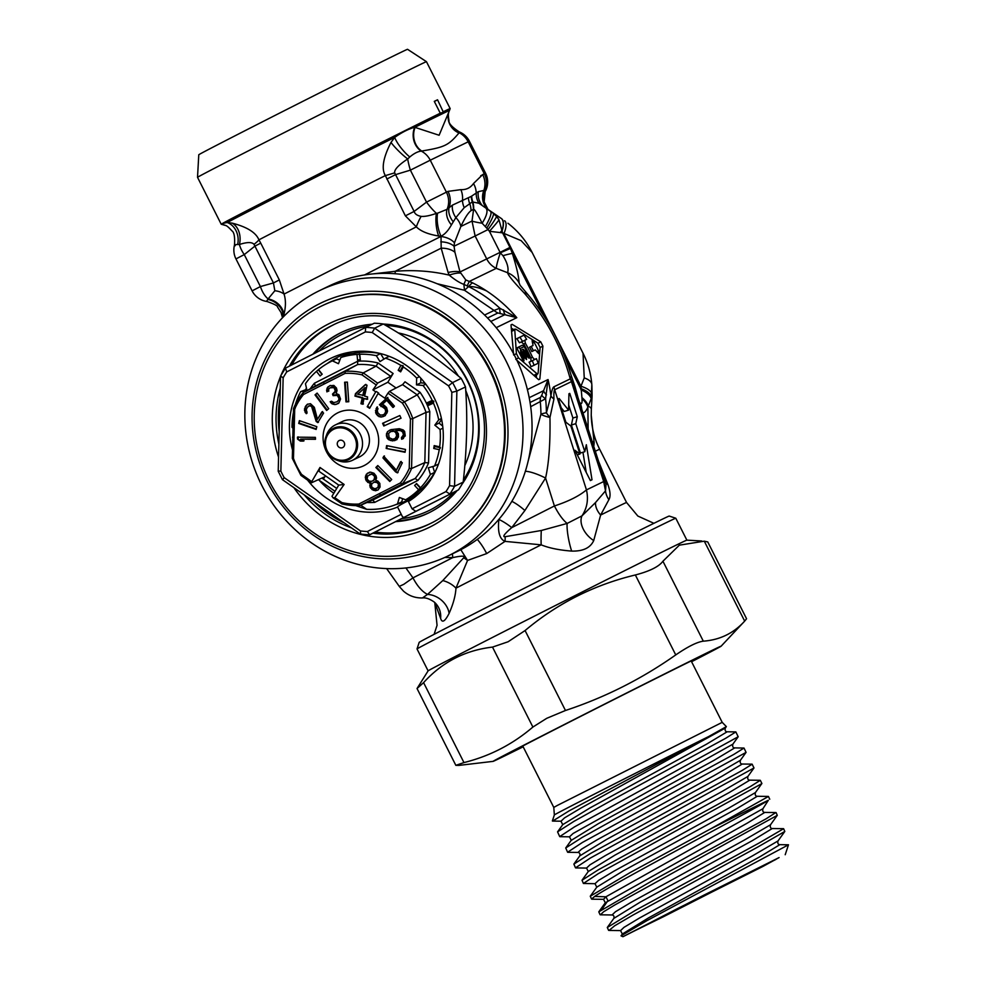<?xml version="1.0" encoding="UTF-8"?>
<svg xmlns="http://www.w3.org/2000/svg" width="986" height="986" viewBox="0 0 986 986"><rect width="100%" height="100%" fill="white"/><g stroke="black" fill="none" stroke-linecap="round" stroke-linejoin="round"><path stroke-width="1.48" d="M437.131 283.734L464.492 290.266L463.864 284.35C459.747 282.908 454.866 279.827 449.222 275.131L448.112 272.481A19.658 6.261 160.7 0 1 460.006 271.976L465.786 279.938L472.639 282.883A137.584 127.921 -115.9 0 1 486.628 290.956C479.59 287.764 473.576 286.297 468.584 286.581L464.492 290.266L494.048 310.442L484.594 315.027M528.151 461.078L540.944 414.219A19.658 3.858 -173.1 0 0 549.966 417.46L553.947 399.034C553.725 393.599 553.972 390.505 554.687 389.753L571.424 381.644L577.586 396.372M448.236 555.857L457.257 551.482A147.407 137.054 -115.9 0 0 459.427 550.41A147.407 137.054 -115.9 0 0 515.727 357.893A147.407 137.054 -115.9 0 0 328.671 286.186L319.637 290.562A147.407 137.054 64.1 0 1 506.693 362.269A147.407 137.054 64.1 0 1 450.392 554.785A147.407 137.054 -115.9 0 1 448.236 555.857A147.407 137.054 -115.9 0 1 261.179 484.163A147.407 137.054 -115.9 0 1 317.467 291.634A147.407 137.054 64.1 0 1 319.637 290.562M318.885 304.058A135.612 126.085 64.1 0 1 492.433 367.963A135.612 126.085 64.1 0 1 441.173 546.158A135.612 126.085 -115.9 0 1 267.625 482.253A135.612 126.085 -115.9 0 1 318.885 304.058M437.242 544.802L437.895 544.494A132.666 123.349 -115.9 0 0 439.842 543.52A132.666 123.349 64.1 0 0 490.51 370.255A132.666 123.349 64.1 0 0 322.163 305.722L321.51 306.042A132.666 123.349 64.1 0 1 489.857 370.563A132.666 123.349 64.1 0 1 439.189 543.841A132.666 123.349 -115.9 0 1 437.242 544.802A132.666 123.349 -115.9 0 1 268.895 480.281A132.666 123.349 -115.9 0 1 319.563 307.003A132.666 123.349 64.1 0 1 321.51 306.042M291.733 364.968A110.555 102.79 -115.9 0 1 332.787 325.17A110.555 102.79 64.1 0 1 333.268 324.924M279.999 398.258A110.555 102.79 -115.9 0 0 279.186 431.646M313.758 501.554A110.555 102.79 -115.9 0 0 344.25 522.851M375.296 532.083A110.555 102.79 -115.9 0 0 429.711 523.874M372.19 324.221A100.239 93.202 64.1 0 0 340.885 332.689A100.239 93.202 64.1 0 0 339.406 333.416A100.239 93.202 -115.9 0 0 312.87 354.22M396.076 521.619A100.239 93.202 -115.9 0 0 428.331 513.09A100.239 93.202 -115.9 0 0 429.797 512.363A100.239 93.202 64.1 0 0 457.233 490.498M383.418 324.049A100.239 93.202 64.1 0 1 468.338 381.976A100.239 93.202 64.1 0 1 461.781 484.594M341.711 332.294A100.239 93.202 -115.9 0 0 341.07 332.615A100.239 93.202 -115.9 0 0 314.596 353.345M402.066 518.587A98.267 91.365 -115.9 0 0 453.806 492.248M463.408 480.034A98.267 91.365 -115.9 0 0 467.339 380.855A98.267 91.365 64.1 0 0 385.76 325.417M397.654 520.818A100.239 93.202 -115.9 0 0 429.156 512.683M319.181 351.016A98.267 91.365 64.1 0 1 368.234 326.144M464.788 465.663A92.376 85.893 -115.9 0 0 465.737 390.53M398.196 332.886A92.376 85.893 64.1 0 1 458.354 376.023M448.544 385.859A101.225 94.114 -115.9 0 1 451.834 392.366L456.875 391.109A105.157 97.762 -115.9 0 0 452.562 382.58L448.544 385.859L372.215 332.529L374.68 328.165A105.157 97.762 -115.9 0 0 365.67 327.389L374.286 323.211A105.157 97.762 64.1 0 1 383.308 323.987C412.259 340.675 438.228 358.805 461.189 378.402A105.157 97.762 64.1 0 1 463.432 382.617A105.157 97.762 64.1 0 1 465.503 386.931C467.721 417.201 466.945 448.938 463.186 482.117A105.157 97.762 64.1 0 1 458.478 489.869L369.405 534.868L360.272 534.042L282.452 479.677L278.212 471.271L280.566 376.073L285.447 368.16L365.646 327.401M292.448 449.727A81.567 75.836 64.1 0 1 349.155 352.359A81.567 75.836 64.1 0 1 433.963 397.37A81.567 75.836 64.1 0 1 418.015 494.405A81.567 75.836 64.1 0 1 408.414 501.554L412.074 508.813L445.968 491.583L449.85 494.048A105.157 97.762 -115.9 0 0 454.558 486.295L463.186 482.117M412.074 508.813L415.845 511.34L458.478 489.869M415.845 511.34L403.656 517.527L402.263 516.356L397.605 507.05A81.567 75.836 64.1 0 1 307.595 480.12M282.748 479.627L284.153 477.618L360.482 530.936L360.63 534.042M410.435 499.853L408.414 501.554C417.583 495.675 396.36 506.471 397.605 507.05L397.531 506.989M465.503 386.931L456.875 391.109L454.558 486.295L449.567 485.654L451.834 392.366M383.308 323.987L374.68 328.165L452.562 382.58L461.189 378.402M365.67 327.389L365.338 331.937L286.729 371.895L285.459 368.16L365.658 327.389M278.434 471.098L280.862 471.098L283.142 377.811L280.566 376.073M403.656 517.527L369.651 534.819L367.371 531.54L401.265 514.298M420.603 491.989A79.607 74.012 64.1 0 1 395.571 504.709M333.823 493.246A79.607 74.012 64.1 0 1 319.254 480.318M352.668 351.817A79.607 74.012 -115.9 0 0 327.179 363.587M306.436 388.016A79.607 74.012 -115.9 0 0 305.697 389.458M402.645 498.682L401.733 501.874L397.494 503.92A78.621 73.1 -115.9 0 1 366.619 509.306L355.182 505.411M432.792 466.514L434.641 472.38A78.621 73.1 64.1 0 1 409.868 497.733L405.64 499.779A78.621 73.1 -115.9 0 0 418.619 489.759L414.625 485.494L416.548 483.522L414.625 485.494M441.642 419.58L439.053 423.093L442.689 426.125M420.837 378.23L420.726 382.839L425.003 383.209M295.455 404.248A78.621 73.1 -115.9 0 1 300.619 391.676L306.991 390.456L305.45 383.702A78.621 73.1 -115.9 0 1 316.444 371.377L318.54 369.59A78.621 73.1 -115.9 0 1 331.9 361.073A78.621 73.1 -115.9 0 1 332.368 360.839L338.469 363.711L340.86 357.487L345.1 355.428A78.621 73.1 64.1 0 1 380.584 353.629L383.924 359.101M331.9 361.073L336.127 359.015A78.621 73.1 64.1 0 1 336.596 358.793L339.788 360.297M300.619 391.676L306.72 389.273M334.993 491.311L318.342 479.677M336.744 488.44L321.904 478.062M366.619 509.306L360.716 505.189M396.089 387.991L387.843 382.235L393.131 373.509L390.727 376.356L377.626 383.098L372.918 389.901L387.843 382.235M292.694 436.897L292.583 437.032A78.621 73.1 -115.9 0 0 292.682 437.796M292.916 428.22L292.016 427.332A78.621 73.1 -115.9 0 1 293.384 412.629M316.444 371.377L320.08 375.962L322.188 374.187L318.54 369.59M416.548 483.522L420.541 487.774A78.621 73.1 -115.9 0 0 430.401 474.426L428.318 467.82L434.543 466.008A78.621 73.1 -115.9 0 0 439.238 449.665L433.754 448.445L434.185 445.598L439.67 446.831A78.621 73.1 -115.9 0 0 440.089 429.526L434.814 425.151L438.708 419.876A78.621 73.1 -115.9 0 0 433.433 403.126L428.442 405.369L427.221 402.695L432.213 400.439A78.621 73.1 -115.9 0 0 423.043 385.452L416.486 384.885L416.659 378.057A78.621 73.1 -115.9 0 0 403.311 366.965L400.624 371.87L398.196 370.317L400.883 365.412A78.621 73.1 -115.9 0 0 385.44 358.152L379.967 361.603L376.344 355.675A78.621 73.1 -115.9 0 0 359.767 354.245L360.346 360.05L357.585 360.186L356.994 354.393A78.621 73.1 -115.9 0 0 340.86 357.487M405.64 499.779L399.355 497.462L397.494 503.92M389.482 391.38L387.966 393.143L402.337 403.04L417.201 394.856L420.061 392.317L405 381.792L402.584 384.651L389.482 391.38L404.124 401.45A68.071 63.289 -115.9 0 1 412.777 418.569L426.038 412.37L424.818 462.582L411.556 468.523L409.227 468.375L410.435 419.075L412.777 418.569L411.556 468.523A68.071 63.289 -115.9 0 1 402.115 484.077L380.929 494.849A1.96 0.727 -116.9 0 1 379.474 493.555L400.39 482.93L402.115 484.077L415.168 478.493L372.979 499.976M380.929 494.849L360.026 505.485L372.856 500.001L374.705 502.392L417.867 480.453L415.168 478.493A68.737 63.917 64.1 0 0 424.818 462.582L428.553 462.915A71.682 66.654 64.1 0 1 417.879 480.478M311.502 482.783L311.749 481.636L311.502 482.783L323.913 477.15L323.42 479.073L325.417 475.794M376.097 384.86L361.985 374.84L363.255 372.893A68.071 63.289 -115.9 0 0 345.162 371.328L303.072 392.736L315.409 385.97M311.354 482.795L300.915 475.375L292.312 458.354L293.532 408.364L303.072 392.736L303.503 394.523L345.075 373.386L345.162 371.328L357.61 364.561L315.298 386.068L314.46 383.209L357.708 361.221A71.682 66.654 64.1 0 1 378.069 362.984L393.131 373.509M377.626 383.098L363.255 372.893L376.11 366.151A68.737 63.917 64.1 0 0 357.61 364.561L357.708 361.221M390.727 376.356L376.11 366.151L378.069 362.984M335.733 404.531L331.9 403.792L330.174 401.77L331.592 401.216L333.736 402.621L336.99 401.783L338.691 400.205L338.962 398.295L337.224 395.386L333.095 395.657L332.516 394.092L335.339 391.171L334.032 387.634L330.187 387.794L328.917 388.755L328.239 391.269L326.822 391.836L327.069 388.127L329.743 385.723L333.872 385.44L336.46 388.028L337.039 390.493L336.214 393.525L338.925 394.708L340.527 399.034L338.987 402.793L335.733 404.531L338.654 403.323M337.594 412.912A29.481 27.411 64.1 0 1 375.321 426.815A29.481 27.411 64.1 0 1 364.179 465.552A29.481 27.411 -115.9 0 1 326.452 451.65A29.481 27.411 -115.9 0 1 337.594 412.912M365.72 479.775L367.864 482.437L370.292 483.078L370.009 486.985L372.153 489.648L375.518 490.745L378.168 489.882L380.078 487.022L379.832 483.399L377.885 481.094L375.728 480.318L376.553 478.025L376.097 475.905L373.953 473.243L370.563 472.146L367.371 473.305L365.473 476.139L365.72 479.775L366.373 479.455L368.517 482.117L370.946 482.758L370.662 486.665L372.807 489.327L377.724 490.116M387.966 393.143L384.786 398.196L378.082 393.525L369.627 408.303L367.199 406.75L375.715 391.861L367.199 406.75M372.918 389.901L375.715 391.861M396.372 470.186L383.776 456.235L382.95 457.911L395.559 471.875L397.383 472.873L402.337 462.767L400.513 461.768L396.372 470.186L401.166 461.448M392.502 440.902L388.644 439.694L387.202 438.215L386.339 435.036L387.498 431.646L390.887 429.637L399.342 428.713L403.188 429.933L404.617 431.412L405.258 435.923L401.659 439.251L401.425 437.648L403.471 434.814L402.645 431.954L400.415 430.562L395.904 430.401L398.406 433.729L398.467 436.995L396.434 439.83L392.502 440.902L397.087 439.51M382.839 414.933L380.288 415.069L377.86 412.875L377.268 410.324L378.032 408.746L376.763 407.255L375.604 412.727L377.638 415.71L380.966 417.09L384.725 415.87L386.98 412.924L387.535 411.088L386.586 407.538L383.948 405.098L381.989 404.679L386.758 400.316L392.946 407.464L394.425 406.109L387.19 397.715L379.437 404.802L385.095 408.894L385.699 411.445L384.602 414.046L382.839 414.933L383.948 414.366M360.95 403.73L362.219 398.061L354.948 396.089L355.49 393.66L365.202 384.7L367.026 385.193L364.586 396.125L367.618 396.939L367.075 399.367L364.044 398.554L362.774 404.223L360.95 403.73L363.427 403.915M389.778 481.476L375.863 467.512L377.798 465.54L391.713 479.504L389.778 481.476M405.061 452.278L386.179 448.445L386.611 445.598L405.492 449.431L405.061 452.278M401.043 418.212L383.813 426.001L382.593 423.314L399.823 415.537L401.043 418.212L383.813 426.001M347.368 382.087L348.748 401.746L345.987 401.881L344.607 382.235L347.368 382.087M378.082 393.525L378.747 393.18L376.381 391.516M402.584 384.651L417.201 394.856A68.737 63.917 64.1 0 1 426.038 412.37L429.797 411.593L428.553 462.915M333.021 497.794L331.986 496.278L338.753 485.112L344.126 484.471L334.796 497.708L333.021 497.794L341.932 503.92L341.932 502.589L334.796 497.708M301.063 475.363L301.58 474.414L301.063 475.363L301.58 474.414L311.749 481.636L319.994 467.475L318.983 471.296L338.753 485.112M319.994 467.475L344.126 484.471M379.474 493.555L358.83 504.043L360.026 505.485L341.822 503.945M292.411 458.243L293.483 458.391L292.411 458.243L293.483 458.391L294.703 409.03L293.532 408.364M311.588 406.454L309.641 405.776L307.373 407.181L306.252 409.819L307.065 412.345L306.264 413.676L304.464 410.422L305.266 406.774L307.201 404.359L310.454 403.681L314.337 407.341L317.443 419.284L321.966 411.84L323.593 413.048L317.788 422.612L316.161 421.416L311.588 406.454L312.242 406.133L313.215 407.637L316.814 421.096L318.441 422.304M297.562 439.103L300.348 441.075L303.405 441.099L300.619 439.14L315.495 439.288L315.384 437.353L297.452 437.168L297.562 439.103L301.001 440.754L304.058 440.791M317.135 393.094L328.732 408.709L326.637 410.484L315.027 394.881L317.135 393.094M299.399 420.64L316.826 426.667L316.149 429.44L298.721 423.425L299.399 420.64M327.069 388.127L327.722 387.818L327.475 391.516L328.893 390.961M326.526 390.148L327.179 389.827M327.907 386.894L327.722 387.818M330.396 385.403L328.56 386.586M334.464 404.58L336.386 404.211M333.034 404.248L335.117 404.272M331.9 403.792L333.687 403.927M330.902 402.843L332.553 403.471M330.828 401.45L331.555 402.522M336.99 401.783L338.26 400.821M338.691 400.205L339.344 399.897L338.913 400.513M338.962 399.194L339.615 398.886L339.344 399.897M338.962 398.295L339.615 397.987L339.615 398.886M338.371 396.729L339.024 396.409L339.615 397.987M337.224 395.386L339.024 396.409M336.078 394.93L337.878 395.066M334.229 395.213L336.731 394.61M333.095 395.657L334.883 394.893M333.169 393.771L333.761 395.337M333.65 393.636L335.067 392.181M335.339 391.171L335.992 390.85L335.721 391.861M335.326 389.371L335.98 389.051L335.992 390.85M335.03 388.583L335.98 389.051M334.032 387.634L335.684 388.274M332.886 387.178L334.685 387.313M331.321 387.35L333.539 386.869M330.187 387.794L331.974 387.03M326.822 391.836L327.475 391.516M359.175 457.06A19.658 18.278 -115.9 0 0 359.459 456.912A19.658 18.278 -115.9 0 0 359.754 456.777A19.658 18.278 -115.9 0 0 367.26 431.104A19.658 18.278 -115.9 0 0 342.315 421.54L335.425 424.892A19.658 18.278 64.1 0 1 360.358 434.444A19.658 18.278 64.1 0 1 352.852 460.117A19.658 18.278 -115.9 0 1 352.569 460.265A19.658 18.278 -115.9 0 1 339.184 460.992L336.941 460.228A17.391 16.17 64.1 0 1 325.762 437.18A17.391 16.17 64.1 0 1 333.354 428.405A17.391 16.17 64.1 0 1 355.613 436.601A17.391 16.17 64.1 0 1 349.044 459.451A17.391 16.17 64.1 0 1 336.941 460.228C326.995 455.557 323.26 447.878 325.762 437.18L326.551 434.949A19.658 18.278 -115.9 0 1 335.129 425.028A19.658 18.278 64.1 0 1 335.425 424.892M339.184 440.532A3.932 3.661 -115.9 0 0 337.705 445.697A3.932 3.661 -115.9 0 0 342.734 447.558A3.932 3.661 -115.9 0 0 344.213 442.394A3.932 3.661 -115.9 0 0 339.184 440.532M369.651 472.158L366.878 474.044L365.917 477.347L366.373 479.455M367.371 473.305L368.024 472.984M375.518 490.745L376.171 490.436M373.558 490.338L374.212 490.017M372.153 489.648L372.807 489.327M370.6 488.082L371.254 487.774M370.009 486.985L370.662 486.665M369.738 485.235L370.391 484.927M369.947 483.719L370.6 483.411M370.292 483.078L370.946 482.758M369.553 482.992L370.206 482.672M367.864 482.437L368.517 482.117M366.324 480.872L366.977 480.552M365.264 477.655L365.917 477.347M365.473 476.139L366.126 475.831M366.225 474.352L366.878 474.044M371.673 473.946L373.164 474.13L375.383 476.287L374.68 479.455L372.055 481.242L369.294 481.242L367.075 479.085L367.766 475.918L371.673 473.946L369.738 474.451M374.606 481.846L377.576 482.203L379.191 485.149L377.811 487.725L374.791 488.773L371.956 487.392L371.5 485.285L371.981 483.633L374.606 481.846M371.019 474.266L372.511 474.439L374.729 476.595L374.027 479.775L372.055 481.242M373.152 480.687L373.805 480.379M374.027 479.775L374.68 479.455M374.717 478.481L375.37 478.161M374.729 476.595L375.383 476.287M374.138 475.498L374.791 475.178M372.511 474.439L373.164 474.13M373.953 482.166L376.923 482.524L378.476 484.089L378.045 487.121L376.073 488.588M377.157 488.033L377.811 487.725M375.235 481.981L375.888 481.661M376.923 482.524L377.576 482.203M378.069 483.35L378.723 483.029M378.476 484.089L379.129 483.769M378.525 485.469L379.191 485.149M378.045 487.121L378.698 486.801M316.161 421.416L316.814 421.096M312.562 407.945L313.215 407.637M310.935 405.973L312.242 406.133M309.641 405.776L311.588 405.653M308.507 406.096L310.294 405.468M305.13 412.444L306.917 413.356M304.464 410.422L305.118 410.102L305.783 412.136M304.464 408.882L305.118 408.561L305.118 410.102M305.266 406.774L305.919 406.454L305.118 408.561M305.906 405.714L306.56 405.394L305.919 406.454M307.854 404.038L306.56 405.394M317.443 419.284L322.619 411.532M300.619 439.14L315.483 438.967M300.348 441.075L301.001 440.754M298.105 436.847L298.216 438.795M315.027 394.881L317.233 393.241M315.68 394.56L327.179 410.028M298.721 423.425L299.929 420.825M299.374 423.105L316.272 428.947M367.852 406.429L369.935 407.76M395.559 471.875L398.036 472.553M382.95 457.911L383.603 457.603L396.212 471.555M384.429 455.914L383.603 457.603M394.511 440.68L395.164 440.372M390.394 440.483L393.155 440.582M388.644 439.694L391.048 440.163M387.202 438.215L389.297 439.374M386.574 436.65L387.227 436.33L387.855 437.895M386.339 435.036L386.993 434.727L387.227 436.33M386.512 433.384L387.165 433.064L386.993 434.727M387.498 431.646L387.165 433.064M389.618 430.179L388.151 431.326M401.659 439.251L403.471 438.487M401.425 437.648L402.078 437.328L402.313 438.943M403.2 435.824L403.853 435.504L403.188 436.551M403.471 434.814L404.124 434.493L403.853 435.504M403.188 432.879L403.841 432.558L404.124 434.493M402.645 431.954L403.841 432.558M401.709 431.079L403.311 431.634M400.415 430.562L402.362 430.759M399.157 430.377L401.068 430.253M396.705 430.315L399.811 430.056M395.904 430.401L397.358 429.995M391.011 431.338L394.634 430.944L396.471 432.386L397.321 435.565L395.682 438.351L392.662 439.251L389.174 437.673L388.57 433.495L391.011 431.338M390.357 431.658L393.981 431.264L395.817 432.706L396.668 435.874L395.029 438.671M395.743 437.944L396.397 437.624M391.516 431.202L392.169 430.894M392.724 431.079L393.377 430.759M393.981 431.264L394.634 430.944M394.868 431.819L395.522 431.511M395.817 432.706L396.471 432.386M396.347 433.618L397.001 433.31M396.668 435.874L397.321 435.565M396.409 436.884L397.062 436.564M380.929 406.528L383.32 406.392L385.748 408.586L386.352 411.125L384.602 414.046M382.667 406.7L383.32 406.392M379.437 404.802L380.091 404.482L381.582 406.22M387.843 397.395L380.091 404.482M386.758 400.316L387.412 399.996L393.599 407.144M382.802 416.733L385.378 415.55M380.966 417.09L383.455 416.425M379.006 416.671L381.631 416.77M377.638 415.71L379.659 416.363M376.369 414.231L378.304 415.402M375.604 412.727L376.258 412.407L377.022 413.923M375.432 410.669L376.085 410.361L376.258 412.407M375.986 408.845L376.652 408.524L376.085 410.361M377.416 406.935L376.652 408.524M384.552 413.812L385.206 413.504M385.23 412.752L385.883 412.431M385.699 411.445L386.352 411.125M385.649 410.151L386.302 409.843M385.095 408.894L385.748 408.586M383.825 407.415L384.478 407.107M365.855 384.38L356.143 393.34L355.601 395.768L362.873 397.752L361.603 403.422M355.49 393.66L356.143 393.34M364.044 398.554L367.729 399.059M362.219 398.061L362.873 397.752M354.948 396.089L355.601 395.768M365.128 387.621L363.415 395.312L357.61 394.24L365.128 387.621M364.475 387.942L362.762 395.632M390.259 480.995L376.516 467.204L375.863 467.512M377.971 465.712L376.516 467.204M405.135 451.847L386.179 448.445M387.202 445.721L386.832 448.125M383.258 423.019L384.466 425.681M345.273 382.198L346.641 401.573L345.987 401.881M346.641 401.573L348.736 401.462M303.503 394.523A66.284 61.625 -115.9 0 0 294.703 409.03L295.184 408.352M332.368 360.839L336.596 358.793M318.453 369.996L321.941 374.384M356.994 354.393L359.767 354.245M376.344 355.675L380.584 353.629M359.36 353.838L360.346 360.05M357.585 360.186L359.939 359.644M385.44 358.152L389.174 356.34M400.883 365.412L403.077 365.695L403.311 366.965M416.659 378.057L419.432 376.714M403.077 365.695L400.39 370.625L400.624 371.87M398.196 370.317L400.39 370.625M416.486 384.885L420.726 382.839M423.043 385.452L425.73 384.158M432.213 400.439L433.815 401.302L433.433 403.126M438.708 419.876L441.432 418.557M433.815 401.302L428.811 403.557L428.442 405.369M427.221 402.695L428.811 403.557M434.814 425.151L439.053 423.093M440.089 429.526L442.911 428.158M439.67 446.831L440.446 447.78L439.238 449.665M434.543 466.008L438.474 464.098M440.446 447.78L434.949 446.547L433.754 448.445M434.185 445.598L434.949 446.547M430.401 474.426L434.641 472.38M420.541 487.774L418.619 489.759M420.566 488.304L416.56 484.027M677.382 908.648L776.007 859.373L663.652 916.623L632.149 932.041L677.382 908.648M763.016 866.386L779.088 857.573L703.807 895.189L622.942 936.7L763.016 866.386M622.942 936.7L621.02 935.85L646.902 920.665L788.48 844.792L779.864 844.657L760.095 856.637L648.591 917.843L622.326 934.038L620.576 930.599L623.941 927.382L639.187 918.2L752.072 856.094L778.003 840.947L784.807 831.457L757.285 847.319L633.098 914.996L614.648 925.78L609.052 930.439M608.596 930.34L607.302 927.469L613.81 918.41C614.401 916.462 613.822 915.316 612.059 914.971L615.461 911.73L630.793 902.51L744.344 840.072L770.522 824.752M775.834 812.55L765.999 818.885L654.088 879.697L598.785 911.853L605.293 902.782L603.543 899.331L605.946 896.779L762.942 808.705L768.353 800.287C757.051 808.064 613.465 883.37 594.644 896.447L591.575 899.084L590.269 896.225L630.202 872.536L710.265 829.066A102.199 0.666 -26.8 0 1 768.353 800.287M600.388 914.823L603.592 911.779L614.771 904.988L777.288 815.336L776.093 812.587M607.302 927.469L635.6 910.238L758.986 843.079L783.623 828.708L784.819 831.457M598.785 911.853L600.08 914.712M622.265 934.112L621.02 935.85M613.81 918.41L640.197 902.153L752.417 840.59L772.26 828.523M605.293 902.782L747.437 823.039L764.816 812.402C763.016 812.341 762.388 811.096 762.942 808.693M595.026 883.702L596.776 887.166L623.374 870.798L736.986 808.532L757.297 796.269C755.51 796.207 754.882 794.962 755.412 792.571L761.895 783.488L760.292 780.32L750.186 786.655L598.49 869.714L582.023 880.227L588.272 871.525L615.128 855.022L729.32 792.473L749.779 780.148C748.004 780.074 747.376 778.841 747.906 776.438L753.982 767.971L752.145 764.187L742.039 770.522L590.343 853.58L573.877 864.093L575.504 867.84L590.355 858.054L753.97 767.983M761.858 783.611L598.243 873.682L583.392 883.468L595.014 883.702L598.539 880.424L614.105 871.069L728.974 807.978L755.424 792.571M586.522 868.087L590.035 864.784L605.712 855.38L721.382 791.869L747.906 776.438M710.265 829.066L768.439 796.454L769.746 799.227M583.392 883.468L582.023 880.227M621.439 815.558L582.171 837.459L565.717 847.972L567.603 852.224L582.467 842.438L746.082 752.367L743.999 748.054L733.88 754.389L621.439 815.558M571.153 840.417L598.453 823.593L714.074 760.305L734.718 747.893L743.999 748.054M613.292 799.424L573.963 821.35L557.558 831.851L559.715 836.609L574.579 826.823L738.181 736.752L735.852 731.92L725.733 738.255L613.292 799.424M573.864 864.106L579.756 855.91L606.76 839.32L721.653 776.413L742.261 764.027C740.486 763.953 739.857 762.72 740.375 760.317L746.082 752.355M571.239 840.282L569.477 836.831L573.076 833.49L732.845 744.196L738.194 736.739M557.583 831.851L562.723 824.653L590.01 807.928L706.42 744.245L727.187 731.772C725.388 731.711 724.759 730.466 725.314 728.05L726.337 726.583L722.208 722.356L691.186 660.94M579.756 855.897C580.372 853.938 579.793 852.779 578.006 852.446L581.567 849.131L597.331 839.678L713.654 775.846L740.375 760.317M562.735 824.666L560.972 821.202L564.596 817.838L580.581 808.286L725.314 728.062M722.208 722.356L557.435 805.389L553.787 807.423L554.354 814.929A97.22 0.629 153.2 0 1 608.917 786.705A97.22 0.629 -26.8 0 1 708.564 736.591L726.337 726.657M708.564 736.591L569.316 810.738L552.678 821.079M691.469 661.507A106.131 0.69 153.2 0 0 701.847 655.9A106.131 0.69 153.2 0 0 695.081 659.042A106.131 0.69 153.2 0 0 589.357 711.966A106.131 0.69 153.2 0 0 512.375 751.603A106.131 0.69 153.2 0 0 519.154 748.473A106.131 0.69 153.2 0 0 523.048 746.575M691.58 661.717A127.761 0.826 153.2 0 0 721.136 646.175A127.761 0.826 153.2 0 0 564.793 724.279A127.761 0.826 153.2 0 0 493.111 761.365A127.761 0.826 153.2 0 0 523.159 746.796M721.136 646.175L744.664 621.118L704.287 541.178L707.763 541.943L746.562 618.752L744.664 621.118C733.633 633.258 719.854 639.939 703.314 641.171C697.102 641.997 687.908 646.582 675.743 654.914C641.738 678.898 604.985 697.422 565.471 710.487L546.762 718.301L532.884 727.052C512.671 744.344 489.697 756.188 463.962 762.572L455.84 765.333L458.958 765.395L493.111 761.365M675.743 654.914L635.354 574.974C594.213 584.821 557.46 603.346 525.082 630.547L508.098 641.763L492.507 647.099C465.145 650.279 442.172 662.111 423.586 682.632L417.041 688.524L455.84 765.333M635.354 574.974C649.823 571.177 659.018 566.593 662.925 561.219L679.354 545.159L704.287 541.178M417.029 648.936A144.954 0.937 -26.8 0 1 498.386 606.871A144.954 0.937 -26.8 0 1 675.792 518.229L669.186 516.06A140.037 0.912 -26.8 0 0 497.807 601.694A140.037 0.912 -26.8 0 0 419.198 642.33L417.029 648.936A144.954 0.937 -26.8 0 0 417.029 648.948L428.109 670.862A144.954 0.937 153.2 0 1 509.466 628.797A144.954 0.937 -26.8 0 1 686.86 540.155L701.724 540.981M428.109 670.862L417.041 688.524M675.792 518.229L686.872 540.155M598.514 461.14L607.795 484.274C610.371 491.385 610.741 496.525 608.892 499.68L600.634 515.049L593.72 540.55C590.417 547.859 583.071 551.371 571.658 551.088C559.21 550.126 549.042 548.056 541.166 544.839A19.658 2.046 88.5 0 1 541.314 530.493L505.189 536.704C502.084 537.087 504.265 534.067 511.746 527.621L524.885 510.526L545.566 478.062C548.919 463.198 550.385 442.985 549.966 417.46A19.658 8.295 -139.2 0 1 546.404 412.814L550.915 395.916C551.803 390.394 552.813 387.35 553.959 386.783L570.241 378.895L571.214 380.966C572.25 381.385 573.519 383.714 575.023 387.929A24.564 8.467 -17.5 0 0 574.937 386.463L571.005 374.902C561.983 344.804 547.76 318.195 528.36 295.06L520.14 285.348M434.838 602.643L440.619 618.382C442.098 623.263 444.932 621.599 449.111 613.391C453.264 603.999 455.544 595.581 455.963 588.161L467.561 560.43L460.807 549.695M608.892 499.68A19.658 16.466 35.3 0 1 605.515 490.868L595.507 502.564L581.986 515.851L567.147 523.443L541.314 530.493M595.31 451.243A108.103 0.703 153.2 0 1 599.673 449.271L626.554 502.49A108.103 0.703 153.2 0 0 600.634 515.049A19.658 13.484 33.8 0 1 595.507 502.564M593.72 540.55A19.658 12.571 45.6 0 1 581.986 515.851C587.138 508.049 588.617 499.397 586.448 489.906L554.687 389.753A19.658 18.278 -115.9 0 1 553.959 386.783M571.658 551.088A19.658 3.463 78.3 0 1 567.147 523.443C562.907 520.029 558.668 514.199 554.415 505.966C568.565 501.332 579.25 495.97 586.448 489.906L603.678 481.55L571.424 381.644A19.658 18.278 -115.9 0 1 571.214 380.966A24.564 6.15 -20.2 0 0 572.09 378.193M449.111 613.391A19.658 15.295 38.6 0 0 427.493 594.435L442.776 580.581A19.658 13.582 26.9 0 1 455.963 588.161A108.103 0.703 -26.8 0 1 494.257 568.589A108.103 0.703 153.2 0 1 541.166 544.839L505.042 541.376A19.658 2.884 93.5 0 0 505.189 536.704M477.31 539.379A29.481 10.858 -116.9 0 1 486.677 553.577L505.042 541.376C499.582 539.132 497.536 531.836 498.891 519.462L498.928 519.265M486.677 553.577L467.561 560.43A19.658 9.367 28.3 0 0 463.679 557.805C465.466 555.71 461.818 555.648 452.759 557.62L444.822 557.46M498.891 519.462A19.658 5.016 -143.4 0 1 511.746 527.621L554.415 505.966L545.566 478.062A19.658 4.412 -155.1 0 0 525.353 471.283M511.845 501.344A19.658 5.152 -139.9 0 1 524.885 510.526M530.678 406.688L545.591 398.763A14.741 3.981 21.1 0 1 541.758 395.189L548.056 379.561L527.387 389.581M448.112 272.481L441.173 248.176A19.658 12.165 171.2 0 1 454.94 252.293L460.006 271.976L500.087 252.367A9.379 7.346 -117.3 0 1 500.309 252.835A19.658 1.91 -70.6 0 0 496.278 268.352L507.605 272.715C508.073 275.168 513.546 281.873 524.01 292.83C546.059 317.948 561.465 346.641 570.241 378.895A24.564 9.503 -16.2 0 0 571.005 374.902M513.632 354.997L511.007 324.887L512.141 324.332L511.007 324.912L512.141 324.332L540.747 341.846L542.904 346.123L540.118 347.528M538.701 379.696L539.823 379.129L538.676 379.684L539.823 379.129L542.904 346.123M538.676 379.684L515.789 359.261M486.628 290.956A137.584 127.921 64.1 0 1 516.8 317.689L497.93 312.969L487.565 317.997M496.204 327.672L516.8 317.689L499.853 308.211A14.741 3.858 -74.6 0 0 500.407 313.338M472.639 282.883A19.658 4.61 116.6 0 0 468.584 286.581A135.131 125.629 64.1 0 1 499.853 308.211L494.048 310.442A14.741 13.705 -115.9 0 0 497.93 312.969M468.584 286.581L463.864 284.35L465.786 279.938M395.115 273.726A19.56 3.463 85.6 0 0 395.201 271.298L373.164 273.874M460.314 273.097A19.658 5.029 155.4 0 0 449.222 275.131C431.609 271.039 413.602 269.757 395.201 271.298A124.421 0.813 153.2 0 1 441.173 248.176L441.025 236.209C444.809 234.36 448.273 230.576 451.415 224.882L455.865 217.61L464.233 207.664L472.306 201.896A17.686 16.589 65.9 0 1 471.259 196.374L478.272 191.678L485.297 190.125L484.151 201.908L488.119 209.661M283.401 316.814A19.658 14.05 -9.2 0 1 283.487 316.506L283.906 314.67C285.878 306.831 285.928 299.966 284.054 294.087A17.686 10.599 -7.7 0 0 274.835 290.747L273.442 282.945L254.018 244.343C251.972 241.952 247.116 242.001 239.438 244.491L237.638 244.503C234.532 244.651 233.719 245.058 235.223 245.711M448.729 112.404A17.686 16.935 -161.6 0 0 458.995 132.962C448.42 145.46 444.871 147.173 421.725 151.031A17.686 14.778 -93.8 0 1 415.217 127.145A126.775 0.826 -26.8 0 1 449.468 110.506L439.115 135.255L414.687 127.28C408.722 128.87 402.054 132.235 394.696 137.387L391.011 142.415C383.123 157.76 381.237 168.816 385.353 175.582L405.382 215.848L416.326 226.854C420.751 231.279 428.195 234.323 438.659 235.999L441.025 236.209A17.686 6.569 80.2 0 1 437.574 213.186L447.04 209.34L452.389 205.15L471.259 196.374M283.906 314.67A17.686 15.024 25 0 0 268.118 298.918L274.835 290.747M266.787 300.976L268.118 298.918A19.658 10.168 -105.5 0 1 260.403 286.556L244.269 254.598A19.658 10.131 -128.5 0 1 239.438 244.491A17.686 13.311 -86.9 0 0 232.215 223.144L227.199 222.528C223.144 223.181 221.788 223.896 223.107 224.672L223.243 224.734A17.686 16.898 109.7 0 1 225.005 225.252L225.005 225.252A17.686 16.898 109.7 0 1 225.067 225.276L225.128 225.301C226.41 225.387 228.666 227.236 231.907 230.835C234.15 232.191 235.013 236.948 234.483 245.12A19.658 19.658 0 0 0 235.962 258.911L244.269 254.598L254.869 246.155L260.748 243.135L258.936 239.844C255.941 232.536 247.03 226.965 232.215 223.144M405.382 215.848L414.132 211.423C414.86 213.974 417.189 215.626 421.133 216.378A17.686 4.523 114.5 0 0 416.326 226.854L284.054 294.087L279.334 279.925L273.442 282.945L260.403 286.556L252.108 290.87A19.658 19.658 0 0 0 266.959 301.482C274.256 304.045 277.781 305.882 277.534 307.016L283.426 316.321A17.686 15.529 28.2 0 0 267.835 299.473M452.352 553.861A19.658 7.999 -88.8 0 1 452.759 557.62L412.974 577.87L403.73 584.353L399.256 586.374M442.776 580.581L463.679 557.805M399.293 586.46L403.533 591.181C408.956 595.864 415.279 598.12 422.464 597.947L427.493 594.435C422.119 591.6 417.275 586.091 412.974 577.87L405.924 567.961M440.619 618.382A19.658 19.03 130.3 0 0 434.148 601.978L435.146 603.013M599.673 449.271C594.299 438.56 591.489 427.209 591.243 415.229L594.164 442.825L593.72 446.325M592.98 444.02A58.963 32.255 -12.7 0 1 594.028 445.105M592.068 441.198A58.963 22.863 -15.7 0 1 594.164 442.825M581.74 409.227A24.564 22.567 -60.8 0 0 580.138 402.929C581.703 404.494 582.319 403.04 581.999 398.578L580.951 386.265L584.242 377.921L583.034 353.235L532.12 252.428C526.364 241.052 518.303 231.328 507.95 223.23L509.405 224.377M579.46 402.152L580.138 402.929M575.023 387.929L577.808 397.05M605.281 482.154L603.678 481.55L605.515 490.868L606.008 484.755L605.268 482.018L576.687 393.562M607.795 484.274A19.658 5.953 -19.2 0 1 605.552 482.918M530.049 402.473L540.574 397.383A14.741 13.705 64.1 0 0 540.303 402.017A132.666 123.349 64.1 0 1 540.944 414.219A19.658 3.291 179.6 0 1 546.417 412.814A135.131 125.629 64.1 0 0 545.591 398.763L548.056 379.561A137.584 127.921 64.1 0 1 550.915 395.916A19.658 9.761 -171.8 0 0 553.947 399.034M524.01 292.83A24.564 11.783 -40.3 0 1 528.36 295.06M499.002 219.866A19.658 1.097 132.4 0 1 489.438 231.303L488.033 229.565A19.658 1.59 127.4 0 0 496.574 216.402L499.002 219.866L502.577 232.844L489.438 231.303L500.087 252.367L509.947 247.424A21.088 16.528 -117.3 0 1 510.44 248.472A24.564 0.998 -24.3 0 0 500.309 252.835L502.946 255.67C507.334 262.707 508.887 268.389 507.605 272.715A24.564 23.134 -3.6 0 1 519.092 282.859L519.942 284.954M510.44 248.472L512.338 253.377C516.602 267.083 518.858 276.918 519.092 282.859M503.526 309.814A14.741 5.817 -77.2 0 0 505.128 314.534L490.831 321.461M454.94 252.293L454.053 246.217A19.658 12.473 172 0 0 440.791 241.853M454.46 242.827L460.869 226.46L472.011 221.049L475.129 235.999L454.053 246.217L454.46 242.827A19.658 13.101 179.7 0 0 440.927 236.467A118.283 0.764 -26.8 0 0 364.537 274.946M468.436 197.718A17.686 16.183 61.5 0 0 469.582 203.301A19.658 17.859 -127.4 0 1 471.049 210.647C468.214 212.656 464.825 217.918 460.869 226.46A19.658 13.878 -155.2 0 0 455.865 217.61A17.686 13.57 45 0 1 452.389 205.15M451.415 224.882A17.686 13.077 42.7 0 1 447.04 209.34A19.658 18.278 64.1 0 0 446.399 192.159L426.519 202.118A19.658 3.87 53.1 0 0 436.441 213.346L437.574 213.186M438.659 235.999A17.686 5.916 83.2 0 1 436.441 213.346C429.921 215.675 424.83 216.686 421.133 216.378M471.049 210.647L473.366 209.377A19.658 18.438 -108.1 0 0 472.306 201.896L478.925 203.276L501.406 218.547A124.421 0.813 -26.8 0 0 501.369 218.559A24.564 9.096 -57.3 0 1 502.12 230.28A19.658 3.204 137.9 0 1 500.272 232.425M443.527 111.628A128.242 0.838 -26.8 0 1 450.158 108.583A128.242 0.838 -26.8 0 1 450.158 108.596L426.457 61.674A128.242 0.838 153.2 0 0 269.498 140.098A128.242 0.838 -26.8 0 0 197.52 177.32L221.209 224.229A128.242 0.838 -26.8 0 1 221.209 224.229A128.242 0.838 -26.8 0 1 293.187 187.007A128.242 0.838 -26.8 0 1 440.274 113.205L434.284 101.361L437.537 99.783L443.38 112.157L437.537 99.783M440.274 113.205L443.38 112.157M197.52 177.32L198.778 154.753A116.94 0.764 -26.8 0 1 264.421 120.81A116.94 0.764 153.2 0 1 407.538 49.3L426.457 61.674M223.107 224.672A17.686 16.898 111.1 0 1 225.128 225.301M223.366 224.771A126.775 0.826 -26.8 0 1 223.169 224.82A126.775 0.826 -26.8 0 1 223.243 224.734L225.486 225.449M391.011 142.415A17.686 2.81 -136.4 0 0 407.686 158.968C398.566 165.007 394.227 169.629 394.659 172.846L414.132 211.423L426.519 202.118L410.386 170.147L395.546 174.633L386.795 179.058M409.794 156.984L407.686 158.968A19.658 3.919 73.2 0 0 410.386 170.147L430.253 160.2A19.658 18.278 -115.9 0 0 421.293 151.129C417.941 151.413 414.108 153.36 409.794 156.984A17.686 4.683 -130.1 0 1 394.696 137.387A126.775 0.826 -26.8 0 0 294.309 188.018A126.775 0.826 -26.8 0 0 227.199 222.528A17.686 14.79 -93.4 0 1 237.638 244.503M414.687 127.28A17.686 14.716 -93.6 0 0 421.293 151.129L421.725 151.031M448.778 112.293A17.686 16.947 -163 0 0 459.193 132.753L458.995 132.962M459.205 131.865L459.193 132.753A19.658 18.278 -115.9 0 1 468.165 141.824L469.422 141.244A19.658 19.658 0 0 0 459.205 131.865C451.896 126.972 448.494 123.25 449 120.674C448.199 115.941 448.149 113.033 448.876 111.96M478.272 191.678A17.686 17.243 101.5 0 0 482.388 205.655L488.058 209.611A17.686 17.082 136 0 1 485.297 190.125A19.658 18.278 64.1 0 0 484.311 173.782L485.568 173.203L469.422 141.244M488.07 209.599A17.686 17.082 134.5 0 1 485.038 190.101M487.934 209.488A17.686 17.021 131.8 0 1 484.015 189.99A19.658 18.278 64.1 0 0 482.696 174.571L484.311 173.782L468.165 141.824L430.253 160.2L446.399 192.159L448.014 191.383A19.658 18.278 64.1 0 1 449.061 207.578A17.686 13.151 40.9 0 0 453.203 221.714M486.431 208.933A19.658 6.495 -51.3 0 1 482.129 223.23A19.658 1.701 6.6 0 1 472.011 221.049L473.625 209.217C474.562 209.155 477.397 213.826 482.129 223.23L485.322 226.644A19.658 3.587 -57.6 0 0 490.794 211.941A118.283 0.764 153.2 0 1 491.139 211.83L501.406 218.547M485.322 226.644L488.033 229.565L475.129 235.999L486.764 259.01A19.658 18.278 -115.9 0 0 496.278 268.352L469.361 281.404A19.658 0.813 111.7 0 0 467.179 285.952M496.574 216.402L493.444 213.629C493.826 215.268 491.607 220.124 486.788 228.185M500.617 232.474A19.658 3.34 137.7 0 0 502.182 230.65A24.564 9.01 -57.1 0 0 501.578 218.695M509.947 247.424L502.577 232.844L521.113 240.633L532.107 252.428M581.888 412.592C583.922 413.516 585.918 411.667 587.878 407.045L591.181 398.677L591.834 384.626A24.564 10.316 175.2 0 0 591.834 384.528L591.834 384.528A24.564 10.316 175.2 0 0 584.242 377.921M591.822 393.858A24.564 9.293 -176.2 0 0 580.951 386.265L503.908 233.756A24.564 8.443 -54.8 0 0 504.598 220.741M583.034 353.235C587.952 362.971 590.885 373.398 591.834 384.528L591.834 384.626M580.902 389.815A24.564 10.673 -171.6 0 1 591.181 398.677A58.963 4.375 3.3 0 0 591.97 398.024L592.081 395.559A58.963 9.848 1.9 0 1 591.477 396.89A24.564 9.946 -173.3 0 0 580.742 388.521M591.44 397.173A24.564 9.996 -173.1 0 0 580.717 388.755L565.742 359.114M581.937 397.605A24.564 15.579 -164.2 0 1 588.432 406.244A58.963 9.071 3 0 1 591.341 409.289L591.97 398.024M581.999 398.578A24.564 16.54 -161.8 0 1 587.878 407.045L588.137 429.046M478.925 203.276A17.686 17.095 77 0 1 476.213 192.936A19.658 18.044 39.3 0 0 473.49 183.532L482.696 174.571M484.348 173.869L480.724 175.742M448.014 191.383L460.869 189.645A19.658 17.994 88.7 0 1 462.471 200.146A17.686 15.234 54.5 0 0 464.233 207.664M437.266 100.042L434.333 101.459M592.007 479.775L590.38 480.564L574.937 450.257L579.928 454.065L570.882 426.051L565.89 422.242L558.347 398.899L559.161 398.504L568.577 410.139L568.934 393.771L569.748 393.377L577.291 416.721L575.775 423.684L584.821 451.699L586.337 444.735L592.007 479.775L590.244 480.305M579.928 454.065L577.278 454.866M568.577 410.139L564.189 411.458L561.219 407.785M577.291 416.721L572.903 418.027L571.387 425.003L580.434 453.018L584.821 451.699M568.688 404.975L572.903 418.027M575.775 423.684L571.387 425.003M582.96 452.254L586.214 472.393M546.49 394.868A14.741 5.928 23.8 0 1 543.606 390.702L529.186 397.691M513.891 329.607L511.586 328.363M536.285 377.194L536.68 374.532M534.239 375.136L538.122 373.189L536.976 373.743L518.574 357.906L516.418 353.641L514.766 329.78L511.993 331.185M538.122 373.189L540.118 347.466L537.962 343.202L515.912 329.225L514.766 329.78L515.912 329.225M525.365 343.227A137.584 127.921 -115.9 0 1 532.465 357.265L534.597 359.508L536.384 358.633L538.208 363.23L531.047 366.693L529.223 362.108L531.023 361.246L530.825 358.054A137.584 127.921 -115.9 0 0 523.739 344.015L521.274 341.945L519.474 342.808L516.874 338.629L524.034 335.154L526.647 339.344L524.848 340.207L525.365 343.227L523.763 344.052M534.141 342.253A137.584 127.921 -115.9 0 1 538.566 351.028L538.775 353.654L536.939 351.817A137.584 127.921 -115.9 0 0 536.729 351.361L535.238 349.907L531.824 351.558L529.605 347.183L533.019 345.519L532.748 343.473A137.584 127.921 -115.9 0 0 532.514 343.042L532.12 340.503L534.141 342.253L532.526 343.066M524.133 346.554A137.584 127.921 -115.9 0 1 529.014 356.205L529.174 358.312L527.707 356.833A137.584 127.921 -115.9 0 0 524.688 350.659L523.11 349.229L523.381 351.287A137.584 127.921 -115.9 0 1 526.401 357.462L526.561 359.57L525.107 358.103A137.584 127.921 -115.9 0 0 522.075 351.916L520.509 350.498L520.781 352.544A137.584 127.921 -115.9 0 1 523.8 358.731L523.96 360.839L522.494 359.36A137.584 127.921 -115.9 0 0 517.625 349.71L517.317 347.676L522.518 345.149L524.133 346.554L520.053 348.625L518.439 347.232L517.157 347.848M524.034 335.154L519.93 337.237L522.555 341.415L521.545 341.908M530.271 361.615L532.304 360.716L534.104 365.313M519.93 337.237L516.701 338.802M522.568 341.415L524.712 340.318L522.555 341.415M533.401 350.794A132.666 123.349 -115.9 0 0 531.207 346.443M520.978 350.313A132.666 123.349 -115.9 0 0 520.053 348.625M293.865 487.651A113.501 105.527 -115.9 0 0 430.549 526.734A113.501 105.527 -115.9 0 0 473.453 377.601A113.501 105.527 -115.9 0 0 328.202 324.111A113.501 105.527 -115.9 0 0 281.096 375.099M280.529 376.479A113.501 105.527 -115.9 0 0 278.557 457.134M373.016 533.179A110.555 102.79 -115.9 0 0 428.577 524.429A110.555 102.79 -115.9 0 0 430.192 523.64C479.011 500.481 499.372 432.287 472.688 380.263C448.162 326.354 380.695 300.2 332.134 325.466A110.555 102.79 -115.9 0 0 330.507 326.267A110.555 102.79 -115.9 0 0 289.403 366.151M280.234 388.373A110.555 102.79 -115.9 0 0 278.878 444.119M304.243 494.898A110.555 102.79 -115.9 0 0 351.509 527.917M360.482 530.936A101.225 94.114 -115.9 0 0 367.371 531.54M280.862 471.098A101.225 94.114 -115.9 0 0 284.153 477.618M286.729 371.895A101.225 94.114 -115.9 0 0 283.142 377.811M372.215 332.529A101.225 94.114 -115.9 0 0 365.338 331.937M445.968 491.583A101.225 94.114 -115.9 0 0 449.567 485.654M374.705 502.404A71.682 66.654 64.1 0 1 367.002 502.503M420.061 392.305A71.682 66.654 64.1 0 1 429.797 411.606M310.196 388.854A71.682 66.654 64.1 0 1 314.46 383.209M302.936 392.884A68.071 63.289 -115.9 0 0 293.631 408.29M361.998 374.853A66.284 61.625 -115.9 0 0 345.075 373.386M400.353 482.967A66.284 61.625 -115.9 0 0 409.227 468.375M410.459 419.136A66.284 61.625 -115.9 0 0 402.337 403.027M341.932 503.92A68.071 63.289 -115.9 0 0 359.841 505.498M341.932 502.589A66.284 61.625 -115.9 0 0 358.83 504.043M293.483 458.391A66.284 61.625 -115.9 0 0 301.617 474.463M323.975 382.112A1.96 0.727 63.1 0 0 324.147 384.022M333.539 429.366A16.442 15.283 64.1 0 1 354.59 437.118A16.442 15.283 64.1 0 1 348.366 458.724A16.442 15.283 64.1 0 1 327.327 450.972A16.442 15.283 64.1 0 1 333.539 429.366M601.756 909.523L607.918 900.674L605.946 896.779L594.644 896.447M532.884 727.052L492.507 647.099M565.471 710.487L525.082 630.547M463.962 762.572L423.586 682.632M703.314 641.171L662.925 561.219M540.574 397.383L541.758 395.189M502.946 255.67A24.564 3.315 -17.4 0 1 512.338 253.377L544.112 316.296M279.334 279.925L260.748 243.135M394.659 172.846A17.686 1.282 163.3 0 1 385.353 175.582A113.008 0.739 153.2 0 0 258.936 239.844A17.686 3.081 -31.6 0 1 254.018 244.343M473.625 209.217A19.658 18.364 -92.7 0 0 472.762 201.748A17.686 16.589 63.4 0 1 471.678 196.152M460.869 189.645C466.23 189.891 470.433 187.858 473.49 183.532M540.747 341.846L538.023 343.239M516.418 353.641L514.15 354.8M518.574 357.906L516.307 359.064M532.465 357.265L530.85 358.078M534.597 359.508L530.517 361.579M536.384 358.633L532.304 360.716M531.023 361.246L529.088 362.219M538.566 351.028L536.951 351.842M533.019 345.519L529.433 347.343L533.032 345.519M522.518 345.149L518.439 347.232M529.014 356.205L527.72 356.858M523.381 351.287L522.087 351.94M526.401 357.462L525.107 358.128M520.781 352.544L519.486 353.198M523.8 358.731L522.506 359.385M430.192 523.628L428.577 524.429M359.459 456.912L352.569 460.265M620.576 930.587L608.904 930.439M612.059 914.971L600.375 914.811M770.473 824.814L777.276 815.336M603.543 899.331L591.859 899.183M785.213 854.726L788.48 844.792M783.5 828.671L772.346 828.523C770.559 828.45 769.943 827.217 770.473 824.826M779.864 844.645C778.102 844.571 777.473 843.338 778.003 840.947M588.272 871.525L586.522 868.074M586.51 868.074L575.787 867.927M768.316 796.429L757.297 796.281M760.181 780.283L749.779 780.148M764.816 812.415L775.97 812.55M596.776 887.166L590.269 896.225M752.035 764.15L742.261 764.027M565.73 847.972L571.251 840.294M735.716 731.895L727.187 731.785M734.718 747.893C732.943 747.819 732.315 746.587 732.845 744.183M577.993 852.446L567.899 852.311M569.477 836.818L560.011 836.695M560.972 821.19L552.517 821.079M554.354 814.929L552.37 820.968M553.787 807.423L522.765 746.008M626.554 502.49L637.843 516.048L653.903 523.307M434.099 634.331L437.057 625.321L434.777 602.569M282.526 317.738L281.232 313.289M422.464 597.947C425.632 597.479 429.526 598.81 434.148 601.978M578.116 397.999L574.937 386.463M576.724 393.611L577.241 395.275M449.468 110.506L450.158 108.596M225.621 225.511L221.221 224.241M252.108 290.87L235.962 258.911M491.139 211.83L487.885 209.451M399.318 586.448L386.635 568.602M592.081 395.559L591.896 385.39M591.243 415.229L591.341 409.301M485.605 190.828A19.658 19.658 0 0 0 485.568 173.203M511.919 330.606L515 329.041M534.671 375.555L537.727 374.002M520.682 350.461L523.147 349.217"/></g></svg>
